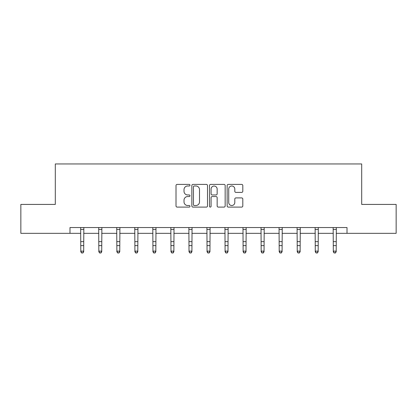 <?xml version="1.0" encoding="UTF-8"?>
<svg xmlns="http://www.w3.org/2000/svg" width="417" height="417" viewBox="0 0 417 417"><rect width="100%" height="100%" fill="white"/><g stroke="black" fill="none" stroke-linecap="round" stroke-linejoin="round"><path stroke-width="0.63" d="M190.001 185.195A0.792 0.792 0 0 0 189.209 184.403L177.147 184.403A1.136 1.136 0 0 0 176.016 185.539L176.016 205.967A1.136 1.136 0 0 0 177.147 207.098L189.209 207.098A0.792 0.792 0 0 0 190.001 206.306A0.792 0.792 0 0 0 189.209 205.513L187.645 205.513A3.633 3.633 0 0 1 184.017 201.88L184.017 200.176A3.633 3.633 0 0 1 187.645 196.548L189.209 196.548A0.792 0.792 0 0 0 190.001 195.75A0.792 0.792 0 0 0 189.209 194.958L187.645 194.958A3.633 3.633 0 0 1 184.017 191.325L184.017 189.62A3.633 3.633 0 0 1 187.645 185.992L189.209 185.992A0.792 0.792 0 0 0 190.001 185.195M241.667 192.404A1.136 1.136 0 0 0 242.803 191.267L242.803 185.539A1.136 1.136 0 0 0 241.667 184.403L228.276 184.403A1.136 1.136 0 0 0 227.14 185.539L227.14 205.967A1.136 1.136 0 0 0 228.276 207.098L241.667 207.098A1.136 1.136 0 0 0 242.803 205.967L242.803 199.045A1.136 1.136 0 0 0 241.667 197.908L235.933 197.908A1.136 1.136 0 0 0 234.802 199.045L234.802 202.474A3.034 3.034 0 0 1 231.763 205.513A3.034 3.034 0 0 1 228.73 202.474L228.73 189.026A3.034 3.034 0 0 1 231.763 185.992A3.034 3.034 0 0 1 234.802 189.026L234.802 191.267A1.136 1.136 0 0 0 235.933 192.404L241.667 192.404M69.988 233.327L20.85 233.327L20.85 204.424L55.305 204.424L55.305 163.954L361.695 163.954L361.695 204.424L396.15 204.424L396.15 233.327L347.012 233.327L347.012 227.546L69.988 227.546L69.988 233.327L80.799 233.327M207.504 185.539A1.136 1.136 0 0 0 206.373 184.403L192.982 184.403A1.136 1.136 0 0 0 191.846 185.539L191.846 205.967A1.136 1.136 0 0 0 192.982 207.098L206.373 207.098A1.136 1.136 0 0 0 207.504 205.967L207.504 185.539M210.627 184.403L224.018 184.403A1.136 1.136 0 0 1 225.154 185.539L225.154 205.967A1.136 1.136 0 0 1 224.018 207.098L218.289 207.098A1.136 1.136 0 0 1 217.153 205.967L217.153 197.679A1.136 1.136 0 0 0 216.016 196.548L212.217 196.548A1.136 1.136 0 0 0 211.08 197.679L211.08 206.306A0.792 0.792 0 0 1 210.288 207.098A0.792 0.792 0 0 1 209.496 206.306L209.496 185.539A1.136 1.136 0 0 1 210.627 184.403M83.687 233.327L98.834 233.327M101.727 233.327L116.869 233.327M119.762 233.327L134.91 233.327M137.798 233.327L152.945 233.327M155.833 233.327L170.98 233.327M173.873 233.327L189.016 233.327M191.909 233.327L207.056 233.327M209.944 233.327L225.091 233.327M227.984 233.327L243.127 233.327M246.02 233.327L261.167 233.327M264.055 233.327L279.202 233.327M282.09 233.327L297.238 233.327M300.131 233.327L315.273 233.327M318.166 233.327L333.313 233.327M336.201 233.327L347.012 233.327M194.228 185.992A0.792 0.792 0 0 0 193.436 186.785L193.436 204.716A0.792 0.792 0 0 0 194.228 205.513L195.875 205.513A3.633 3.633 0 0 0 199.508 201.88L199.508 189.62A3.633 3.633 0 0 0 195.875 185.992L194.228 185.992M217.153 189.083A3.034 3.034 0 0 0 214.119 186.05A3.034 3.034 0 0 0 211.08 189.083L211.08 193.822A1.136 1.136 0 0 0 212.217 194.958L216.016 194.958A1.136 1.136 0 0 0 217.153 193.822L217.153 189.083M80.653 227.546L80.799 251.128L83.687 251.128L83.687 251.769L82.821 253.046L81.664 252.785L82.821 253.046M82.821 252.785L83.687 251.128L83.838 227.546M81.664 253.046L80.799 251.769L80.799 251.128L81.664 252.785M98.688 227.546L98.834 251.128L101.727 251.128L101.727 251.769L100.857 253.046L99.705 252.785L100.857 253.046M100.857 252.785L101.727 251.128L101.873 227.546M99.705 253.046L98.834 251.769L98.834 251.128L99.705 252.785M116.724 227.546L116.869 251.128L119.762 251.128L119.762 251.769L118.897 253.046L117.74 252.785L118.897 253.046M118.897 252.785L119.762 251.128L119.908 227.546M117.74 253.046L116.869 251.769L116.869 251.128L117.74 252.785M134.764 227.546L134.91 251.128L137.798 251.128L137.798 251.769L136.932 253.046L135.775 252.785L136.932 253.046M136.932 252.785L137.798 251.128L137.944 227.546M135.775 253.046L134.91 251.769L134.91 251.128L135.775 252.785M152.799 227.546L152.945 251.128L155.833 251.128L155.833 251.769L154.968 253.046L153.81 252.785L154.968 253.046M154.968 252.785L155.833 251.128L155.984 227.546M153.81 253.046L152.945 251.769L152.945 251.128L153.81 252.785M170.834 227.546L170.98 251.128L173.873 251.128L173.873 251.769L173.003 253.046L171.851 252.785L173.003 253.046M173.003 252.785L173.873 251.128L174.019 227.546M171.851 253.046L170.98 251.769L170.98 251.128L171.851 252.785M188.87 227.546L189.016 251.128L191.909 251.128L191.909 251.769L191.043 253.046L189.886 252.785L191.043 253.046M191.043 252.785L191.909 251.128L192.055 227.546M189.886 253.046L189.016 251.769L189.016 251.128L189.886 252.785M206.91 227.546L207.056 251.128L209.944 251.128L209.944 251.769L209.079 253.046L207.921 252.785L209.079 253.046M209.079 252.785L209.944 251.128L210.09 227.546M207.921 253.046L207.056 251.769L207.056 251.128L207.921 252.785M224.945 227.546L225.091 251.128L227.984 251.128L227.984 251.769L227.114 253.046L225.957 252.785L227.114 253.046M227.114 252.785L227.984 251.128L228.13 227.546M225.957 253.046L225.091 251.769L225.091 251.128L225.957 252.785M242.981 227.546L243.127 251.128L246.02 251.128L246.02 251.769L245.149 253.046L243.997 252.785L245.149 253.046M245.149 252.785L246.02 251.128L246.166 227.546M243.997 253.046L243.127 251.769L243.127 251.128L243.997 252.785M261.016 227.546L261.167 251.128L264.055 251.128L264.055 251.769L263.19 253.046L262.032 252.785L263.19 253.046M263.19 252.785L264.055 251.128L264.201 227.546M262.032 253.046L261.167 251.769L261.167 251.128L262.032 252.785M279.056 227.546L279.202 251.128L282.09 251.128L282.09 251.769L281.225 253.046L280.068 252.785L281.225 253.046M281.225 252.785L282.09 251.128L282.236 227.546M280.068 253.046L279.202 251.769L279.202 251.128L280.068 252.785M297.092 227.546L297.238 251.128L300.131 251.128L300.131 251.769L299.26 253.046L298.103 252.785L299.26 253.046M299.26 252.785L300.131 251.128L300.276 227.546M298.103 253.046L297.238 251.769L297.238 251.128L298.103 252.785M315.127 227.546L315.273 251.128L318.166 251.128L318.166 251.769L317.295 253.046L316.143 252.785L317.295 253.046M317.295 252.785L318.166 251.128L318.312 227.546M316.143 253.046L315.273 251.769L315.273 251.128L316.143 252.785M333.162 227.546L333.313 251.128L336.201 251.128L336.201 251.769L335.336 253.046L334.179 252.785L335.336 253.046M335.336 252.785L336.201 251.128L336.347 227.546M334.179 253.046L333.313 251.769L333.313 251.128L334.179 252.785M83.827 227.567L80.663 227.567M83.687 241.651L80.799 241.651M83.687 245.618L80.799 245.618M83.687 229.449L80.799 229.449M101.863 227.567L98.699 227.567M101.727 241.651L98.834 241.651M101.727 245.618L98.834 245.618M101.727 229.449L98.834 229.449M119.898 227.567L116.734 227.567M119.762 241.651L116.869 241.651M119.762 245.618L116.869 245.618M119.762 229.449L116.869 229.449M137.938 227.567L134.769 227.567M137.798 241.651L134.91 241.651M137.798 245.618L134.91 245.618M137.798 229.449L134.91 229.449M155.974 227.567L152.81 227.567M155.833 241.651L152.945 241.651M155.833 245.618L152.945 245.618M155.833 229.449L152.945 229.449M174.009 227.567L170.845 227.567M173.873 241.651L170.98 241.651M173.873 245.618L170.98 245.618M173.873 229.449L170.98 229.449M192.044 227.567L188.88 227.567M191.909 241.651L189.016 241.651M191.909 245.618L189.016 245.618M191.909 229.449L189.016 229.449M210.085 227.567L206.915 227.567M209.944 241.651L207.056 241.651M209.944 245.618L207.056 245.618M209.944 229.449L207.056 229.449M228.12 227.567L224.956 227.567M227.984 241.651L225.091 241.651M227.984 245.618L225.091 245.618M227.984 229.449L225.091 229.449M246.155 227.567L242.991 227.567M246.02 241.651L243.127 241.651M246.02 245.618L243.127 245.618M246.02 229.449L243.127 229.449M264.19 227.567L261.026 227.567M264.055 241.651L261.167 241.651M264.055 245.618L261.167 245.618M264.055 229.449L261.167 229.449M282.231 227.567L279.062 227.567M282.09 241.651L279.202 241.651M282.09 245.618L279.202 245.618M282.09 229.449L279.202 229.449M300.266 227.567L297.102 227.567M300.131 241.651L297.238 241.651M300.131 245.618L297.238 245.618M300.131 229.449L297.238 229.449M318.301 227.567L315.137 227.567M318.166 241.651L315.273 241.651M318.166 245.618L315.273 245.618M318.166 229.449L315.273 229.449M336.337 227.567L333.173 227.567M336.201 241.651L333.313 241.651M336.201 245.618L333.313 245.618M336.201 229.449L333.313 229.449"/></g></svg>
